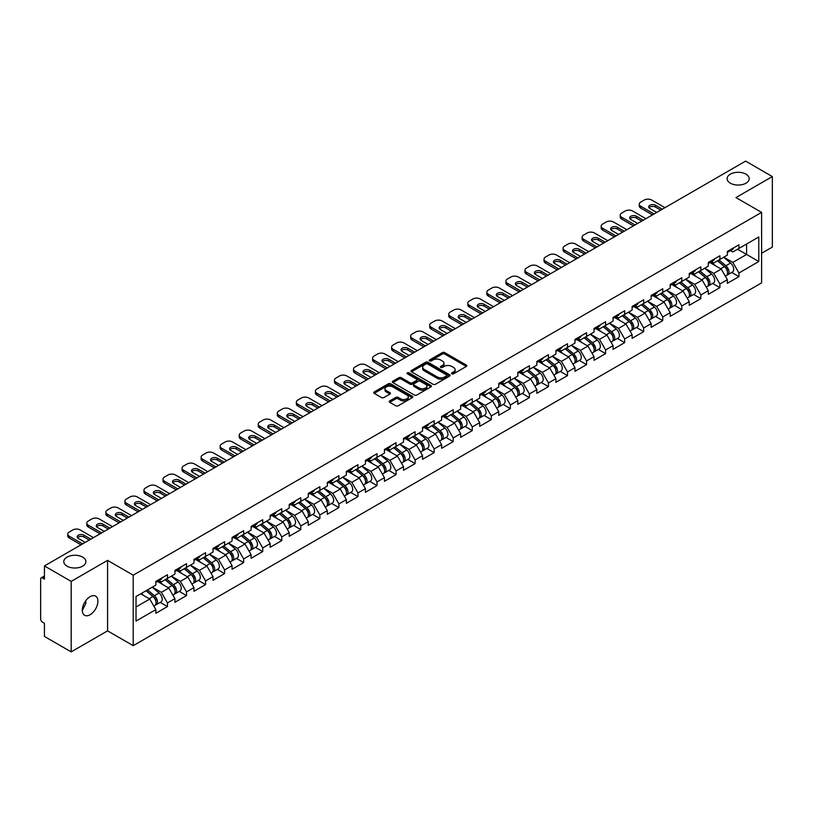 <?xml version="1.0" encoding="UTF-8"?>
<svg xmlns="http://www.w3.org/2000/svg" width="813" height="813" viewBox="0 0 813 813"><rect width="100%" height="100%" fill="white"/><g stroke="black" fill="none" stroke-linecap="round" stroke-linejoin="round"><path stroke-width="1.22" d="M730.338 183.189A11.057 6.382 180 0 1 727.107 178.677A11.057 6.382 180 0 1 733.926 172.783A11.057 6.382 180 0 1 745.978 174.165A11.057 6.382 180 0 1 749.21 178.677A11.057 6.382 180 0 1 742.391 184.571A11.057 6.382 180 0 1 730.338 183.189M67.022 566.153A11.057 6.382 180 0 1 63.79 561.641A11.057 6.382 180 0 1 70.609 555.746A11.057 6.382 180 0 1 82.662 557.129A11.057 6.382 180 0 1 85.893 561.641A11.057 6.382 180 0 1 79.074 567.535A11.057 6.382 180 0 1 67.022 566.153M451.896 373.807A1.189 0.681 0 0 0 453.573 373.807L466.316 366.46A1.697 0.976 0 0 0 466.804 365.759A1.697 0.976 0 0 0 466.316 365.067L444.741 352.618A1.697 0.976 0 0 0 442.343 352.618L429.61 359.966A1.189 0.681 0 0 0 431.286 360.931L432.933 359.986A5.427 3.13 0 0 1 440.605 359.986L442.404 361.023A5.427 3.13 0 0 1 443.989 363.238A5.427 3.13 0 0 1 442.404 365.454L440.748 366.399A1.189 0.681 0 0 0 442.435 367.374L444.081 366.419A5.427 3.13 0 0 1 451.754 366.419L453.552 367.456A5.427 3.13 0 0 1 455.138 369.671A5.427 3.13 0 0 1 453.552 371.887L451.896 372.842A1.189 0.681 0 0 0 451.896 373.807L451.896 372.842M85.7 600.787L85.893 603.266L82.296 610.614M90.101 596.681A11.057 6.382 -60 0 1 95.629 596.132A11.057 6.382 -60 0 1 97.326 604.984A11.057 6.382 -60 0 1 90.101 614.73A11.057 6.382 -60 0 1 84.582 615.268A11.057 6.382 -60 0 1 82.885 606.417A11.057 6.382 -60 0 1 90.101 596.681M389.722 400.921A1.697 0.976 0 0 0 389.224 401.612A1.697 0.976 0 0 0 389.722 402.303L395.779 405.799A1.697 0.976 0 0 0 398.167 405.799L412.313 397.628A1.697 0.976 0 0 0 412.811 396.937A1.697 0.976 0 0 0 412.313 396.246L390.738 383.787A1.697 0.976 0 0 0 388.34 383.787L374.204 391.957A1.697 0.976 0 0 0 373.706 392.649A1.697 0.976 0 0 0 374.204 393.34L381.51 397.557A1.697 0.976 0 0 0 383.909 397.557L389.966 394.071A1.697 0.976 0 0 0 390.453 393.37A1.697 0.976 0 0 0 389.966 392.679L386.338 390.586A4.532 2.622 0 0 1 385.006 388.736A4.532 2.622 0 0 1 387.801 386.317A4.532 2.622 0 0 1 392.75 386.886L406.947 395.088A4.532 2.622 0 0 1 408.278 396.937A4.532 2.622 0 0 1 405.484 399.356A4.532 2.622 0 0 1 400.535 398.787L398.167 397.425A1.697 0.976 0 0 0 395.779 397.425L389.722 400.921L389.722 402.303M107.57 560.37L71.178 581.376L44.43 565.939L745.602 161.116L772.35 176.563L735.958 197.569L761.608 212.376L133.21 575.177L107.57 560.37L107.57 630.868L133.21 645.674L133.21 575.177M433.055 384.275A1.697 0.976 0 0 0 435.453 384.275L449.589 376.104A1.697 0.976 0 0 0 450.087 375.413A1.697 0.976 0 0 0 449.589 374.722L428.014 362.273A1.697 0.976 0 0 0 425.616 362.273L411.48 370.433A1.697 0.976 0 0 0 410.982 371.124A1.697 0.976 0 0 0 411.48 371.815L433.055 384.275M407.811 374.061A1.189 0.681 0 0 1 409.02 374.234L430.931 386.886L416.805 395.037A1.697 0.976 0 0 1 414.417 395.037L392.842 382.577L392.842 381.195A1.697 0.976 0 0 0 392.344 381.886A1.697 0.976 0 0 0 392.842 382.577M392.842 381.195L398.888 377.699A1.697 0.976 0 0 1 401.287 377.699L410.037 382.75A1.697 0.976 0 0 0 412.435 382.75L416.449 380.433A1.697 0.976 0 0 0 416.947 379.742A1.697 0.976 0 0 0 416.449 379.051L407.343 373.787A1.189 0.681 0 0 1 409.02 372.821L430.951 385.484A1.697 0.976 0 0 1 431.449 386.175A1.697 0.976 0 0 1 430.951 386.866L430.951 385.484M133.21 645.674L761.608 282.873L761.608 212.376M160.222 602.403L167.468 606.579L167.468 602.921L161.36 592.342L152.326 587.128M167.468 606.579L155.862 613.276L155.862 609.618L136.025 621.071L136.025 596.539L155.862 585.075L155.862 581.417L167.468 574.72L167.468 578.378L174.917 574.08L174.917 570.411L186.512 563.714L186.512 567.383L193.961 563.084L193.961 559.415L205.567 552.718L205.567 556.387L213.016 552.088L213.016 548.419L224.612 541.722L224.612 545.391L232.061 541.082L232.061 537.423L243.666 530.726L243.666 534.385L251.115 530.086L251.115 526.418L262.711 519.72L262.711 523.389L270.16 519.09L270.16 515.422L281.765 508.725L281.765 512.393L289.215 508.095L289.215 504.426L300.81 497.729L300.81 501.397L308.259 497.099L308.259 493.43L319.865 486.733L319.865 490.391L327.314 486.093L327.314 482.434L338.909 475.727L338.909 479.396L346.358 475.097L346.358 471.428L357.964 464.731L357.964 468.4L365.413 464.101L365.413 460.432L377.008 453.735L377.008 457.404L384.458 453.105L384.458 449.437L396.063 442.739L396.063 446.408L403.512 442.099L403.512 438.441L415.108 431.744L415.108 435.402L422.557 431.103L422.557 427.435L434.162 420.738L434.162 424.406L441.611 420.108L441.611 416.439L453.207 409.742L453.207 413.411L460.656 409.112L460.656 405.443L472.262 398.746L472.262 402.415L479.711 398.106L479.711 394.447L491.306 387.75L491.306 391.409L498.755 387.11L498.755 383.441L510.361 376.744L510.361 380.413L517.81 376.114L517.81 372.445L529.405 365.748L529.405 369.417L536.854 365.118L536.854 361.45L548.46 354.753L548.46 358.421L555.909 354.122L555.909 350.454L567.504 343.757L567.504 347.415L574.954 343.116L574.954 339.458L586.559 332.751L586.559 336.419L594.008 332.121L594.008 328.452L605.604 321.755L605.604 325.424L613.053 321.125L613.053 317.456L624.658 310.759L624.658 314.428L632.108 310.129L632.108 306.46L643.703 299.763L643.703 303.432L651.152 299.123L651.152 295.465L662.758 288.767L662.758 292.426L670.207 288.127L670.207 284.459L681.802 277.761L681.802 281.43L689.251 277.131L689.251 273.463L700.857 266.766L700.857 270.434L708.306 266.136L708.306 262.467L719.901 255.77L719.901 259.438L727.35 255.13L727.35 251.471L738.956 244.774L738.956 248.432L758.793 236.979L758.793 261.512L738.956 272.975L732.848 262.396L723.814 257.182M731.71 272.457L738.956 276.633L738.956 272.975M738.956 276.633L727.35 283.331L727.35 279.672L719.901 283.971L713.794 273.392L704.759 268.178M712.655 283.452L719.901 287.639L719.901 283.971M719.901 287.639L708.306 294.336L708.306 290.668L700.857 294.967L694.749 284.387L685.715 279.174M693.611 294.448L700.857 298.635L700.857 294.967M700.857 298.635L689.251 305.332L689.251 301.664L681.802 305.962L675.694 295.393L666.66 290.17M674.556 305.444L681.802 309.631L681.802 305.962M681.802 309.631L670.207 316.328L670.207 312.659L662.758 316.968L656.65 306.389L647.615 301.176M655.512 316.45L662.758 320.627L662.758 316.968M662.758 320.627L651.152 327.324L651.152 323.665L643.703 327.964L637.595 317.385L628.561 312.172M636.457 327.446L643.703 331.633L643.703 327.964M643.703 331.633L632.108 338.33L632.108 334.661L624.658 338.96L618.551 328.381L609.516 323.168M617.413 338.442L624.658 342.629L624.658 338.96M624.658 342.629L613.053 349.326L613.053 345.657L605.604 349.956L599.496 339.387L590.462 334.163M598.358 349.438L605.604 353.625L605.604 349.956M605.604 353.625L594.008 360.322L594.008 356.653L586.559 360.952L580.452 350.383L571.417 345.159M579.313 360.444L586.559 364.62L586.559 360.952M586.559 364.62L574.954 371.317L574.954 367.659L567.504 371.958L561.397 361.379L552.362 356.165M560.259 371.439L567.504 375.616L567.504 371.958M567.504 375.616L555.909 382.313L555.909 378.655L548.46 382.953L542.352 372.374L533.318 367.161M541.214 382.435L548.46 386.622L548.46 382.953M548.46 386.622L536.854 393.319L536.854 389.651L529.405 393.949L523.298 383.38L514.263 378.157M522.159 393.431L529.405 397.618L529.405 393.949M529.405 397.618L517.81 404.315L517.81 400.646L510.361 404.945L504.253 394.376L495.219 389.153M503.115 404.437L510.361 408.614L510.361 404.945M510.361 408.614L498.755 415.311L498.755 411.642L491.306 415.951L485.198 405.372L476.164 400.159M484.06 415.433L491.306 419.61L491.306 415.951M491.306 419.61L479.711 426.307L479.711 422.648L472.262 426.947L466.154 416.368L457.119 411.154M465.016 426.429L472.262 430.616L472.262 426.947M472.262 430.616L460.656 437.313L460.656 433.644L453.207 437.943L447.099 427.364L438.065 422.15M445.961 437.424L453.207 441.611L453.207 437.943M453.207 441.611L441.611 448.309L441.611 444.64L434.162 448.939L428.055 438.37L419.02 433.146M426.916 448.42L434.162 452.607L434.162 448.939M434.162 452.607L422.557 459.304L422.557 455.636L415.108 459.945L409 449.365L399.966 444.152M407.862 459.426L415.108 463.603L415.108 459.945M415.108 463.603L403.512 470.3L403.512 466.642L396.063 470.94L389.955 460.361L380.921 455.148M388.817 470.422L396.063 474.609L396.063 470.94M396.063 474.609L384.458 481.306L384.458 477.638L377.008 481.936L370.901 471.357L361.866 466.144M369.763 481.418L377.008 485.605L377.008 481.936M377.008 485.605L365.413 492.302L365.413 488.633L357.964 492.932L351.856 482.363L342.822 477.14M350.718 492.414L357.964 496.601L357.964 492.932M357.964 496.601L346.358 503.298L346.358 499.629L338.909 503.928L332.802 493.359L323.767 488.135M331.663 503.42L338.909 507.597L338.909 503.928M338.909 507.597L327.314 514.294L327.314 510.635L319.865 514.934L313.757 504.355L304.723 499.141M312.619 514.416L319.865 518.592L319.865 514.934M319.865 518.592L308.259 525.3L308.259 521.631L300.81 525.93L294.702 515.351L285.668 510.137M293.564 525.411L300.81 529.598L300.81 525.93M300.81 529.598L289.215 536.295L289.215 532.627L281.765 536.926L275.658 526.357L266.623 521.133M274.52 536.407L281.765 540.594L281.765 536.926M281.765 540.594L270.16 547.291L270.16 543.623L262.711 547.921L256.603 537.352L247.569 532.129M255.465 547.413L262.711 551.59L262.711 547.921M262.711 551.59L251.115 558.287L251.115 554.618L243.666 558.927L237.559 548.348L228.524 543.135M236.42 558.409L243.666 562.586L243.666 558.927M243.666 562.586L232.061 569.283L232.061 565.624L224.612 569.923L218.504 559.344L209.469 554.131M217.366 569.405L224.612 573.592L224.612 569.923M224.612 573.592L213.016 580.289L213.016 576.62L205.567 580.919L199.459 570.34L190.425 565.126M198.321 580.401L205.567 584.588L205.567 580.919M205.567 584.588L193.961 591.285L193.961 587.616L186.512 591.915L180.405 581.346L171.37 576.122M179.267 591.397L186.512 595.583L186.512 591.915M186.512 595.583L174.917 602.281L174.917 598.612L167.468 602.921M159.002 580.543L161.36 581.905L167.468 578.378M161.36 592.342L168.809 588.043L157.407 581.458M174.917 598.612L168.809 588.043M178.047 569.547L180.405 570.909L186.512 567.383M180.405 581.346L187.854 577.047L176.462 570.462M193.961 587.616L187.854 577.047M197.102 558.551L199.459 559.913L205.567 556.387M199.459 570.34L206.909 566.041L195.506 559.466M213.016 576.62L206.909 566.041M216.146 547.545L218.504 548.917L224.612 545.391M218.504 559.344L225.953 555.045L214.561 548.47M232.061 565.624L225.953 555.045M235.201 536.55L237.559 537.911L243.666 534.385M237.559 548.348L245.008 544.049L233.605 537.464M251.115 554.618L245.008 544.049M254.245 525.554L256.603 526.915L262.711 523.389M256.603 537.352L264.052 533.054L252.66 526.468M270.16 543.623L264.052 533.054M273.3 514.558L275.658 515.92L281.765 512.393M275.658 526.357L283.107 522.048L271.705 515.472M289.215 532.627L283.107 522.048M292.345 503.552L294.702 504.924L300.81 501.397M294.702 515.351L302.151 511.052L290.759 504.477M308.259 521.631L302.151 511.052M311.399 492.556L313.757 493.918L319.865 490.391M313.757 504.355L321.206 500.056L309.804 493.471M327.314 510.635L321.206 500.056M330.444 481.56L332.802 482.922L338.909 479.396M332.802 493.359L340.251 489.06L328.859 482.475M346.358 499.629L340.251 489.06M349.499 470.564L351.856 471.926L357.964 468.4M351.856 482.363L359.305 478.054L347.903 471.479M365.413 488.633L359.305 478.054M368.543 459.569L370.901 460.93L377.008 457.404M370.901 471.357L378.35 467.058L366.958 460.483M384.458 477.638L378.35 467.058M387.598 448.563L389.955 449.924L396.063 446.408M389.955 460.361L397.405 456.063L386.002 449.487M403.512 466.642L397.405 456.063M406.642 437.567L409 438.929L415.108 435.402M409 449.365L416.449 445.067L405.057 438.481M422.557 455.636L416.449 445.067M425.697 426.571L428.055 427.933L434.162 424.406M428.055 438.37L435.504 434.071L424.101 427.486M441.611 444.64L435.504 434.071M444.741 415.575L447.099 416.937L453.207 413.411M447.099 427.364L454.548 423.065L443.156 416.49M460.656 433.644L454.548 423.065M463.796 404.569L466.154 405.931L472.262 402.415M466.154 416.368L473.603 412.069L462.201 405.494M479.711 422.648L473.603 412.069M482.841 393.573L485.198 394.935L491.306 391.409M485.198 405.372L492.648 401.073L481.255 394.488M498.755 411.642L492.648 401.073M501.895 382.577L504.253 383.939L510.361 380.413M504.253 394.376L511.702 390.077L500.3 383.492M517.81 400.646L511.702 390.077M520.94 371.582L523.298 372.943L529.405 369.417M523.298 383.38L530.747 379.071L519.355 372.496M536.854 389.651L530.747 379.071M539.995 360.576L542.352 361.948L548.46 358.421M542.352 372.374L549.801 368.076L538.399 361.5M555.909 378.655L549.801 368.076M559.039 349.58L561.397 350.942L567.504 347.415M561.397 361.379L568.846 357.08L557.454 350.494M574.954 367.659L568.846 357.08M578.094 338.584L580.452 339.946L586.559 336.419M580.452 350.383L587.901 346.084L576.498 339.499M594.008 356.653L587.901 346.084M597.138 327.588L599.496 328.95L605.604 325.424M599.496 339.387L606.945 335.078L595.553 328.503M613.053 345.657L606.945 335.078M616.193 316.592L618.551 317.954L624.658 314.428M618.551 328.381L626 324.082L614.598 317.507M632.108 334.661L626 324.082M635.238 305.586L637.595 306.948L643.703 303.432M637.595 317.385L645.044 313.086L633.652 306.501M651.152 323.665L645.044 313.086M654.292 294.591L656.65 295.952L662.758 292.426M656.65 306.389L664.099 302.09L652.697 295.505M670.207 312.659L664.099 302.09M673.337 283.595L675.694 284.957L681.802 281.43M675.694 295.393L683.144 291.095L671.751 284.509M689.251 301.664L683.144 291.095M692.391 272.599L694.749 273.961L700.857 270.434M694.749 284.387L702.198 280.089L690.796 273.514M708.306 290.668L702.198 280.089M711.436 261.593L713.794 262.955L719.901 259.438M713.794 273.392L721.243 269.093L709.851 262.518M727.35 279.672L721.243 269.093M730.491 250.597L732.848 251.959L738.956 248.432M732.848 262.396L746.588 254.469L746.588 244.032L758.793 236.979M737.543 249.245L758.793 261.512M761.608 253.27L772.35 247.061L772.35 176.563M71.178 581.376L71.178 651.884L44.43 636.437L44.43 623.256L42.479 622.128A2.591 1.494 -120 0 1 40.65 618.957L40.65 579.049A2.591 1.494 -120 0 1 41.189 577.87A2.591 1.494 -120 0 1 42.479 577.992L44.43 579.12L44.43 565.939M71.178 651.884L107.57 630.868M136.025 606.965L149.755 599.039L140.72 593.825M155.862 609.618L149.755 599.039M452.374 373.97L453.552 373.299A5.427 3.13 0 0 0 455.138 371.084L455.138 369.671M443.989 363.238L443.989 364.651A5.427 3.13 0 0 1 442.404 366.866L441.225 367.537M466.316 365.067L466.316 366.46L444.741 354.021A1.697 0.976 0 0 0 442.343 354.021L430.077 361.104M449.589 374.722L449.589 376.104L428.014 363.675A1.697 0.976 0 0 0 425.616 363.675L411.5 371.836M446.591 375.901A1.189 0.681 0 0 0 446.591 374.935L427.658 364A1.189 0.681 0 0 0 425.982 364L424.244 365.007A5.427 3.13 0 0 0 422.648 367.212A5.427 3.13 0 0 0 424.244 369.427L437.191 376.907A5.427 3.13 0 0 0 444.853 376.907L446.591 375.901L446.591 377.313A1.189 0.681 0 0 0 446.947 376.826L446.947 375.413M422.648 367.212L422.648 368.624A5.427 3.13 0 0 0 424.244 370.84L424.244 369.427M446.591 377.313L444.853 378.309A5.427 3.13 0 0 1 437.191 378.309L424.244 370.84M392.862 382.588L398.888 379.112L398.888 377.699M416.947 379.742L416.947 381.155A1.697 0.976 0 0 1 416.449 381.846L412.435 384.163A1.697 0.976 0 0 1 410.037 384.163L401.287 379.112A1.697 0.976 0 0 0 398.888 379.112M419.122 387.994A4.532 2.622 0 0 0 424.061 388.563A4.532 2.622 0 0 0 426.855 386.145A4.532 2.622 0 0 0 425.534 384.295L420.524 381.399A1.697 0.976 0 0 0 418.126 381.399L414.112 383.716A1.697 0.976 0 0 0 413.614 384.417A1.697 0.976 0 0 0 414.112 385.108L419.122 387.994L419.122 389.407A4.532 2.622 0 0 0 424.061 389.976A4.532 2.622 0 0 0 426.855 387.557L426.855 386.145M413.614 384.417L413.614 385.819A1.697 0.976 0 0 0 414.112 386.51L414.112 385.108M419.122 389.407L414.112 386.51M408.278 396.937L408.278 398.35A4.532 2.622 0 0 1 405.484 400.768A4.532 2.622 0 0 1 400.535 400.199L398.167 398.837A1.697 0.976 0 0 0 395.779 398.837L389.742 402.313M385.006 388.736L385.006 390.149A4.532 2.622 0 0 0 386.338 391.998L386.338 390.586M389.935 394.081L386.338 391.998M412.293 397.638L390.738 385.199A1.697 0.976 0 0 0 388.34 385.199L374.224 393.35M725.897 267.69L725.044 267.192M726.995 274.957A5.701 3.293 -120 0 0 727.818 274.703A5.701 3.293 -120 0 0 728.844 270.719A5.701 3.293 -120 0 0 725.877 265.749L719.007 259.957M727.818 274.703L732.523 271.989A5.701 3.293 -120 0 0 733.55 268.005A5.701 3.293 -120 0 0 730.582 263.036L723.702 257.243M717.676 260.719L725.521 267.335A3.455 1.992 60 0 1 727.381 271.583M725.318 276.146L726.355 275.546A5.701 3.293 -120 0 0 727.381 271.562A5.701 3.293 -120 0 0 724.413 266.593L717.533 260.8M715.552 265.81L710.918 261.898M649.038 207.793A3.974 2.297 180 0 1 655.491 207.091L660.735 210.12M652.493 214.876L640.776 208.108A5.183 2.988 180 0 1 639.252 205.994L639.252 204.165A5.183 2.988 0 0 0 640.776 206.278L640.776 208.108M728.885 250.587A5.701 3.293 60 0 1 727.818 252.142A5.701 3.293 60 0 1 727.35 252.335M733.58 247.874A5.701 3.293 60 0 1 732.523 249.428L727.818 252.142M639.252 204.165A5.183 2.988 0 0 1 640.776 202.051L644.313 199.998A5.183 2.988 0 0 1 651.64 199.998L664.953 207.691M654.079 213.961L640.776 206.278M656.711 212.447L649.872 208.494A3.974 2.297 180 0 1 648.703 206.878A3.974 2.297 180 0 1 651.162 204.754A3.974 2.297 180 0 1 655.491 205.252L662.331 209.205M706.853 278.686L705.999 278.198M707.94 285.952A5.701 3.293 -120 0 0 708.773 285.698A5.701 3.293 -120 0 0 709.79 281.715A5.701 3.293 -120 0 0 706.822 276.745L699.952 270.953M708.773 285.698L713.468 282.985A5.701 3.293 -120 0 0 714.495 279.001A5.701 3.293 -120 0 0 711.527 274.032L704.658 268.239M698.631 271.715L706.467 278.331A3.455 1.992 60 0 1 708.336 282.589M706.263 287.141L707.3 286.542A5.701 3.293 -120 0 0 708.326 282.558A5.701 3.293 -120 0 0 705.359 277.599L698.489 271.796M696.507 276.806L691.873 272.894M687.798 289.682L686.944 289.194M688.896 296.948A5.701 3.293 -120 0 0 689.719 296.694A5.701 3.293 -120 0 0 690.745 292.71A5.701 3.293 -120 0 0 687.778 287.751L680.908 281.948M689.719 296.694L694.424 293.981A5.701 3.293 -120 0 0 695.45 289.997A5.701 3.293 -120 0 0 692.483 285.038L685.603 279.235M679.577 282.711L687.422 289.326A3.455 1.992 60 0 1 689.282 293.584M687.219 298.137L688.255 297.538A5.701 3.293 -120 0 0 689.282 293.554A5.701 3.293 -120 0 0 686.314 288.595L679.434 282.792M677.453 287.802L672.818 283.889M668.753 300.688L667.9 300.19M669.841 307.954A5.701 3.293 -120 0 0 670.674 307.69A5.701 3.293 -120 0 0 671.69 303.706A5.701 3.293 -120 0 0 668.723 298.747L661.853 292.944M670.674 307.69L675.369 304.977A5.701 3.293 -120 0 0 676.396 300.993A5.701 3.293 -120 0 0 673.428 296.034L666.558 290.231M660.532 293.717L668.367 300.322A3.455 1.992 60 0 1 670.237 304.58M668.164 309.143L669.201 308.544A5.701 3.293 -120 0 0 670.227 304.56A5.701 3.293 -120 0 0 667.26 299.591L660.39 293.798M658.408 298.808L653.774 294.885M649.699 311.684L648.845 311.186M650.796 318.95A5.701 3.293 -120 0 0 651.62 318.696A5.701 3.293 -120 0 0 652.646 314.712A5.701 3.293 -120 0 0 649.678 309.743L642.809 303.95M651.62 318.696L656.325 315.972A5.701 3.293 -120 0 0 657.351 311.999A5.701 3.293 -120 0 0 654.384 307.029L647.504 301.237M641.477 304.712L649.323 311.328A3.455 1.992 60 0 1 651.183 315.576M649.12 320.139L650.156 319.539A5.701 3.293 -120 0 0 651.183 315.556A5.701 3.293 -120 0 0 648.215 310.586L641.335 304.794M639.353 309.804L634.719 305.891M630.654 322.68L629.801 322.192M631.742 329.946A5.701 3.293 -120 0 0 632.575 329.692A5.701 3.293 -120 0 0 633.591 325.708A5.701 3.293 -120 0 0 630.624 320.739L623.754 314.946M632.575 329.692L637.27 326.978A5.701 3.293 -120 0 0 638.296 322.995A5.701 3.293 -120 0 0 635.329 318.025L628.459 312.233M622.433 315.708L630.268 322.324A3.455 1.992 60 0 1 632.138 326.582M630.065 331.135L631.101 330.535A5.701 3.293 -120 0 0 632.128 326.552A5.701 3.293 -120 0 0 629.16 321.592L622.291 315.79M620.309 320.8L615.675 316.887M629.994 218.788A3.974 2.297 180 0 1 636.437 218.087L641.691 221.116M633.449 225.872L621.721 219.104A5.183 2.988 180 0 1 620.207 216.99L620.207 215.16A5.183 2.988 0 0 0 621.721 217.274L621.721 219.104M709.83 261.583A5.701 3.293 60 0 1 708.773 263.138A5.701 3.293 60 0 1 708.306 263.331M714.536 258.869A5.701 3.293 60 0 1 713.468 260.424L708.773 263.138M620.207 215.16A5.183 2.988 0 0 1 621.721 213.047L625.268 211.004A5.183 2.988 0 0 1 632.595 211.004L645.898 218.687M635.034 224.957L621.721 217.274M637.656 223.443L630.817 219.5A3.974 2.297 180 0 1 629.658 217.874A3.974 2.297 180 0 1 632.108 215.76A3.974 2.297 180 0 1 636.437 216.248L643.276 220.201M610.939 229.784A3.974 2.297 180 0 1 617.392 229.083L622.636 232.112M614.394 236.878L602.677 230.109A5.183 2.988 180 0 1 601.153 227.996L601.153 226.156A5.183 2.988 0 0 0 602.677 228.27L602.677 230.109M690.786 272.579A5.701 3.293 60 0 1 689.719 274.133A5.701 3.293 60 0 1 689.251 274.327M695.481 269.865A5.701 3.293 60 0 1 694.424 271.42L689.719 274.133M601.153 226.156A5.183 2.988 0 0 1 602.677 224.042L606.213 222A5.183 2.988 0 0 1 613.541 222L626.853 229.683M615.98 235.953L602.677 228.27M618.612 234.439L611.772 230.496A3.974 2.297 180 0 1 610.604 228.87A3.974 2.297 180 0 1 613.063 226.756A3.974 2.297 180 0 1 617.392 227.254L624.232 231.197M591.894 240.79A3.974 2.297 180 0 1 598.338 240.079L603.592 243.117M595.35 247.874L583.622 241.105A5.183 2.988 180 0 1 582.108 238.992L582.108 237.152A5.183 2.988 0 0 0 583.622 239.276L583.622 241.105M671.731 283.574A5.701 3.293 60 0 1 670.674 285.129A5.701 3.293 60 0 1 670.207 285.322M676.436 280.861A5.701 3.293 60 0 1 675.369 282.416L670.674 285.129M582.108 237.152A5.183 2.988 0 0 1 583.622 235.038L587.169 232.996A5.183 2.988 0 0 1 594.496 232.996L607.799 240.678M596.935 246.959L583.622 239.276M599.557 245.445L592.718 241.491A3.974 2.297 180 0 1 591.559 239.865A3.974 2.297 180 0 1 594.008 237.752A3.974 2.297 180 0 1 598.338 238.25L605.177 242.193M572.84 251.786A3.974 2.297 180 0 1 579.293 251.085L584.537 254.113M576.295 258.869L564.578 252.101A5.183 2.988 180 0 1 563.053 249.987L563.053 248.158A5.183 2.988 0 0 0 564.578 250.272L564.578 252.101M652.687 294.58A5.701 3.293 60 0 1 651.62 296.135A5.701 3.293 60 0 1 651.152 296.328M657.382 291.867A5.701 3.293 60 0 1 656.325 293.412L651.62 296.135M563.053 248.158A5.183 2.988 0 0 1 564.578 246.034L568.114 243.991A5.183 2.988 0 0 1 575.441 243.991L588.754 251.674M577.88 257.955L564.578 250.272M580.512 256.441L573.673 252.487A3.974 2.297 180 0 1 572.504 250.871A3.974 2.297 180 0 1 574.964 248.748A3.974 2.297 180 0 1 579.293 249.245L586.132 253.199M553.795 262.782A3.974 2.297 180 0 1 560.238 262.081L565.492 265.109M557.251 269.865L545.523 263.097A5.183 2.988 180 0 1 544.009 260.983L544.009 259.154A5.183 2.988 0 0 0 545.523 261.268L545.523 263.097M633.632 305.576A5.701 3.293 60 0 1 632.575 307.131A5.701 3.293 60 0 1 632.108 307.324M638.337 302.863A5.701 3.293 60 0 1 637.27 304.418L632.575 307.131M544.009 259.154A5.183 2.988 0 0 1 545.523 257.04L549.07 254.997A5.183 2.988 0 0 1 556.397 254.997L569.7 262.68M558.836 268.951L545.523 261.268M561.458 267.436L554.618 263.483A3.974 2.297 180 0 1 553.46 261.867A3.974 2.297 180 0 1 555.909 259.743A3.974 2.297 180 0 1 560.238 260.241L567.078 264.195M611.6 333.676L610.746 333.188M612.697 340.942A5.701 3.293 -120 0 0 613.52 340.688A5.701 3.293 -120 0 0 614.547 336.704A5.701 3.293 -120 0 0 611.579 331.745L604.709 325.942M613.52 340.688L618.226 337.974A5.701 3.293 -120 0 0 619.252 333.991A5.701 3.293 -120 0 0 616.284 329.031L609.404 323.228M603.378 326.704L611.224 333.32A3.455 1.992 60 0 1 613.083 337.578M611.02 342.131L612.057 341.531A5.701 3.293 -120 0 0 613.083 337.547A5.701 3.293 -120 0 0 610.116 332.588L603.236 326.785M601.254 331.795L596.62 327.883M534.741 273.778A3.974 2.297 180 0 1 541.194 273.077L546.438 276.105M538.196 280.871L526.478 274.103A5.183 2.988 180 0 1 524.954 271.979L524.954 270.15A5.183 2.988 0 0 0 526.478 272.264L526.478 274.103M614.587 316.572A5.701 3.293 60 0 1 613.52 318.127A5.701 3.293 60 0 1 613.053 318.32M619.282 313.859A5.701 3.293 60 0 1 618.226 315.414L613.52 318.127M524.954 270.15A5.183 2.988 0 0 1 526.478 268.036L530.015 265.993A5.183 2.988 0 0 1 537.342 265.993L550.655 273.676M539.781 279.946L526.478 272.264M542.413 278.432L535.574 274.489A3.974 2.297 180 0 1 534.405 272.863A3.974 2.297 180 0 1 536.865 270.749A3.974 2.297 180 0 1 541.194 271.247L548.033 275.19M592.555 344.682L591.701 344.184M593.642 351.948A5.701 3.293 -120 0 0 594.476 351.683A5.701 3.293 -120 0 0 595.492 347.7A5.701 3.293 -120 0 0 592.525 342.74L585.655 336.938M594.476 351.683L599.171 348.97A5.701 3.293 -120 0 0 600.197 344.986A5.701 3.293 -120 0 0 597.23 340.027L590.36 334.224M584.334 337.71L592.169 344.316A3.455 1.992 60 0 1 594.039 348.574M591.966 353.127L593.002 352.527A5.701 3.293 -120 0 0 594.029 348.553A5.701 3.293 -120 0 0 591.061 343.584L584.191 337.791M582.21 342.791L577.576 338.879M515.696 284.784A3.974 2.297 180 0 1 522.139 284.072L527.393 287.111M519.151 291.867L507.424 285.099A5.183 2.988 180 0 1 505.91 282.985L505.91 281.146A5.183 2.988 0 0 0 507.424 283.259L507.424 285.099M595.533 327.568A5.701 3.293 60 0 1 594.476 329.123A5.701 3.293 60 0 1 594.008 329.316M600.238 324.854A5.701 3.293 60 0 1 599.171 326.409L594.476 329.123M505.91 281.146A5.183 2.988 0 0 1 507.424 279.032L510.971 276.989A5.183 2.988 0 0 1 518.298 276.989L531.6 284.672M520.737 290.952L507.424 283.259M523.359 289.428L516.519 285.485A3.974 2.297 180 0 1 515.361 283.859A3.974 2.297 180 0 1 517.81 281.745A3.974 2.297 180 0 1 522.139 282.243L528.978 286.186M573.5 355.677L572.647 355.179M574.598 362.944A5.701 3.293 -120 0 0 575.421 362.679A5.701 3.293 -120 0 0 576.447 358.706A5.701 3.293 -120 0 0 573.48 353.736L566.61 347.944M575.421 362.679L580.126 359.966A5.701 3.293 -120 0 0 581.153 355.992A5.701 3.293 -120 0 0 578.185 351.023L571.305 345.22M565.279 348.706L573.124 355.322A3.455 1.992 60 0 1 574.984 359.57M572.921 364.133L573.958 363.533A5.701 3.293 -120 0 0 574.984 359.549A5.701 3.293 -120 0 0 572.017 354.58L565.137 348.787M563.155 353.797L558.521 349.885M496.641 295.78A3.974 2.297 180 0 1 503.095 295.068L508.338 298.107M500.097 302.863L488.379 296.095A5.183 2.988 180 0 1 486.855 293.981L486.855 292.152A5.183 2.988 0 0 0 488.379 294.265L488.379 296.095M576.488 338.574A5.701 3.293 60 0 1 575.421 340.119A5.701 3.293 60 0 1 574.954 340.312M581.183 335.86A5.701 3.293 60 0 1 580.126 337.405L575.421 340.119M486.855 292.152A5.183 2.988 0 0 1 488.379 290.028L491.916 287.985A5.183 2.988 0 0 1 499.243 287.985L512.556 295.668M501.682 301.948L488.379 294.265M504.314 300.434L497.475 296.481A3.974 2.297 180 0 1 496.306 294.865A3.974 2.297 180 0 1 498.765 292.741A3.974 2.297 180 0 1 503.095 293.239L509.934 297.192M554.456 366.673L553.602 366.185M555.543 373.939A5.701 3.293 -120 0 0 556.377 373.685A5.701 3.293 -120 0 0 557.393 369.702A5.701 3.293 -120 0 0 554.425 364.732L547.556 358.94M556.377 373.685L561.072 370.972A5.701 3.293 -120 0 0 562.098 366.988A5.701 3.293 -120 0 0 559.131 362.019L552.261 356.226M546.234 359.702L554.07 366.317A3.455 1.992 60 0 1 555.94 370.576M553.866 375.128L554.903 374.529A5.701 3.293 -120 0 0 555.929 370.545A5.701 3.293 -120 0 0 552.962 365.586L546.092 359.783M544.11 364.793L539.476 360.881M477.597 306.775A3.974 2.297 180 0 1 484.04 306.074L489.294 309.103M481.052 313.859L469.325 307.09A5.183 2.988 180 0 1 467.81 304.977L467.81 303.147A5.183 2.988 0 0 0 469.325 305.261L469.325 307.09M557.433 349.57A5.701 3.293 60 0 1 556.377 351.125A5.701 3.293 60 0 1 555.909 351.318M562.139 346.856A5.701 3.293 60 0 1 561.072 348.411L556.377 351.125M467.81 303.147A5.183 2.988 0 0 1 469.325 301.034L472.871 298.981A5.183 2.988 0 0 1 480.198 298.981L493.501 306.674M482.637 312.944L469.325 305.261M485.259 311.43L478.42 307.477A3.974 2.297 180 0 1 477.261 305.861A3.974 2.297 180 0 1 479.711 303.737A3.974 2.297 180 0 1 484.04 304.235L490.879 308.188M535.401 377.669L534.548 377.181M536.499 384.935A5.701 3.293 -120 0 0 537.322 384.681A5.701 3.293 -120 0 0 538.348 380.697A5.701 3.293 -120 0 0 535.381 375.738L528.511 369.935M537.322 384.681L542.027 381.968A5.701 3.293 -120 0 0 543.054 377.984A5.701 3.293 -120 0 0 540.086 373.015L533.206 367.222M527.18 370.698L535.025 377.313A3.455 1.992 60 0 1 536.885 381.571M534.822 386.124L535.858 385.525A5.701 3.293 -120 0 0 536.885 381.541A5.701 3.293 -120 0 0 533.917 376.582L527.037 370.779M525.056 375.789L520.422 371.876M458.542 317.771A3.974 2.297 180 0 1 464.995 317.07L470.239 320.098M461.997 324.854L450.28 318.096A5.183 2.988 180 0 1 448.756 315.972L448.756 314.143A5.183 2.988 0 0 0 450.28 316.257L450.28 318.096M538.389 360.566A5.701 3.293 60 0 1 537.322 362.12A5.701 3.293 60 0 1 536.854 362.313M543.084 357.852A5.701 3.293 60 0 1 542.027 359.407L537.322 362.12M448.756 314.143A5.183 2.988 0 0 1 450.28 312.029L453.817 309.987A5.183 2.988 0 0 1 461.144 309.987L474.457 317.67M463.583 323.94L450.28 316.257M466.215 322.426L459.375 318.483A3.974 2.297 180 0 1 458.207 316.857A3.974 2.297 180 0 1 460.666 314.743A3.974 2.297 180 0 1 464.995 315.241L471.835 319.184M516.357 388.675L515.503 388.177M517.444 395.931A5.701 3.293 -120 0 0 518.277 395.677A5.701 3.293 -120 0 0 519.294 391.693A5.701 3.293 -120 0 0 516.326 386.734L509.456 380.931M518.277 395.677L522.972 392.964A5.701 3.293 -120 0 0 523.999 388.98A5.701 3.293 -120 0 0 521.031 384.021L514.162 378.218M508.135 381.693L515.97 388.309A3.455 1.992 60 0 1 517.84 392.567M515.767 397.12L516.804 396.52A5.701 3.293 -120 0 0 517.83 392.547A5.701 3.293 -120 0 0 514.863 387.577L507.993 381.775M506.011 386.785L501.377 382.872M439.498 328.777A3.974 2.297 180 0 1 445.941 328.066L451.195 331.094M442.953 335.86L431.225 329.092A5.183 2.988 180 0 1 429.711 326.978L429.711 325.139A5.183 2.988 0 0 0 431.225 327.253L431.225 329.092M519.334 371.561A5.701 3.293 60 0 1 518.277 373.116A5.701 3.293 60 0 1 517.81 373.309M524.039 368.848A5.701 3.293 60 0 1 522.972 370.403L518.277 373.116M429.711 325.139A5.183 2.988 0 0 1 431.225 323.025L434.772 320.983A5.183 2.988 0 0 1 442.099 320.983L455.402 328.665M444.538 334.946L431.225 327.253M447.16 333.421L440.321 329.478A3.974 2.297 180 0 1 439.162 327.852A3.974 2.297 180 0 1 441.611 325.739A3.974 2.297 180 0 1 445.941 326.237L452.78 330.18M497.302 399.671L496.448 399.173M498.399 406.937A5.701 3.293 -120 0 0 499.223 406.673A5.701 3.293 -120 0 0 500.249 402.699A5.701 3.293 -120 0 0 497.282 397.73L490.412 391.927M499.223 406.673L503.928 403.959A5.701 3.293 -120 0 0 504.954 399.976A5.701 3.293 -120 0 0 501.987 395.016L495.107 389.214M489.08 392.699L496.926 399.315A3.455 1.992 60 0 1 498.786 403.563M496.723 408.126L497.759 407.526A5.701 3.293 -120 0 0 498.786 403.543A5.701 3.293 -120 0 0 495.818 398.573L488.938 392.781M486.957 397.791L482.322 393.878M420.443 339.773A3.974 2.297 180 0 1 426.896 339.062L432.14 342.1M423.898 346.856L412.181 340.088A5.183 2.988 180 0 1 410.656 337.974L410.656 336.135A5.183 2.988 0 0 0 412.181 338.259L412.181 340.088M500.29 382.567A5.701 3.293 60 0 1 499.223 384.112A5.701 3.293 60 0 1 498.755 384.305M504.985 379.844A5.701 3.293 60 0 1 503.928 381.399L499.223 384.112M410.656 336.135A5.183 2.988 0 0 1 412.181 334.021L415.717 331.978A5.183 2.988 0 0 1 423.045 331.978L436.357 339.661M425.484 345.942L412.181 338.259M428.116 344.427L421.276 340.474A3.974 2.297 180 0 1 420.108 338.858A3.974 2.297 180 0 1 422.567 336.734A3.974 2.297 180 0 1 426.896 337.232L433.736 341.175M478.257 410.667L477.404 410.169M479.345 417.933A5.701 3.293 -120 0 0 480.178 417.679A5.701 3.293 -120 0 0 481.194 413.695A5.701 3.293 -120 0 0 478.227 408.726L471.357 402.933M480.178 417.679L484.873 414.965A5.701 3.293 -120 0 0 485.9 410.982A5.701 3.293 -120 0 0 482.932 406.012L476.062 400.22M470.036 403.695L477.871 410.311A3.455 1.992 60 0 1 479.741 414.569M477.668 419.122L478.705 418.522A5.701 3.293 -120 0 0 479.731 414.539A5.701 3.293 -120 0 0 476.764 409.579L469.894 403.776M467.912 408.787L463.278 404.874M401.398 350.769A3.974 2.297 180 0 1 407.841 350.068L413.095 353.096M404.854 357.852L393.126 351.084A5.183 2.988 180 0 1 391.612 348.97L391.612 347.141A5.183 2.988 0 0 0 393.126 349.255L393.126 351.084M481.235 393.563A5.701 3.293 60 0 1 480.178 395.118A5.701 3.293 60 0 1 479.711 395.311M485.94 390.85A5.701 3.293 60 0 1 484.873 392.405L480.178 395.118M391.612 347.141A5.183 2.988 0 0 1 393.126 345.027L396.673 342.974A5.183 2.988 0 0 1 404 342.974L417.303 350.667M406.439 356.937L393.126 349.255M409.061 355.423L402.222 351.47A3.974 2.297 180 0 1 401.063 349.854A3.974 2.297 180 0 1 403.512 347.73A3.974 2.297 180 0 1 407.841 348.228L414.681 352.181M459.203 421.662L458.349 421.175M460.3 428.929A5.701 3.293 -120 0 0 461.123 428.675A5.701 3.293 -120 0 0 462.15 424.691A5.701 3.293 -120 0 0 459.182 419.732L452.313 413.929M461.123 428.675L465.829 425.961A5.701 3.293 -120 0 0 466.855 421.977A5.701 3.293 -120 0 0 463.888 417.008L457.008 411.215M450.981 414.691L458.827 421.307A3.455 1.992 60 0 1 460.686 425.565M458.623 430.118L459.66 429.518A5.701 3.293 -120 0 0 460.686 425.534A5.701 3.293 -120 0 0 457.719 420.575L450.839 414.772M448.857 419.782L444.223 415.87M382.344 361.765A3.974 2.297 180 0 1 388.797 361.063L394.041 364.092M385.799 368.848L374.082 362.08A5.183 2.988 180 0 1 372.557 359.966L372.557 358.137A5.183 2.988 0 0 0 374.082 360.25L374.082 362.08M462.191 404.559A5.701 3.293 60 0 1 461.123 406.114A5.701 3.293 60 0 1 460.656 406.307M466.886 401.846A5.701 3.293 60 0 1 465.829 403.4L461.123 406.114M372.557 358.137A5.183 2.988 0 0 1 374.082 356.023L377.618 353.98A5.183 2.988 0 0 1 384.945 353.98L398.258 361.663M387.384 367.933L374.082 360.25M390.016 366.419L383.177 362.476A3.974 2.297 180 0 1 382.008 360.85A3.974 2.297 180 0 1 384.468 358.736A3.974 2.297 180 0 1 388.797 359.224L395.636 363.177M440.158 432.658L439.305 432.17M441.246 439.924A5.701 3.293 -120 0 0 442.079 439.67A5.701 3.293 -120 0 0 443.095 435.687A5.701 3.293 -120 0 0 440.128 430.727L433.258 424.925M442.079 439.67L446.774 436.957A5.701 3.293 -120 0 0 447.8 432.973A5.701 3.293 -120 0 0 444.833 428.014L437.963 422.211M431.937 425.687L439.772 432.303A3.455 1.992 60 0 1 441.642 436.561M439.569 441.113L440.605 440.514A5.701 3.293 -120 0 0 441.632 436.53A5.701 3.293 -120 0 0 438.664 431.571L431.794 425.768M429.813 430.778L425.179 426.866M363.299 372.761A3.974 2.297 180 0 1 369.742 372.059L374.996 375.088M366.754 379.854L355.027 373.086A5.183 2.988 180 0 1 353.513 370.972L353.513 369.132A5.183 2.988 0 0 0 355.027 371.246L355.027 373.086M443.136 415.555A5.701 3.293 60 0 1 442.079 417.11A5.701 3.293 60 0 1 441.611 417.303M447.841 412.841A5.701 3.293 60 0 1 446.774 414.396L442.079 417.11M353.513 369.132A5.183 2.988 0 0 1 355.027 367.019L358.574 364.976A5.183 2.988 0 0 1 365.901 364.976L379.204 372.659M368.34 378.929L355.027 371.246M370.962 377.415L364.122 373.472A3.974 2.297 180 0 1 362.964 371.846A3.974 2.297 180 0 1 365.413 369.732A3.974 2.297 180 0 1 369.742 370.23L376.582 374.173M421.104 443.664L420.25 443.166M422.201 450.93A5.701 3.293 -120 0 0 423.024 450.666A5.701 3.293 -120 0 0 424.051 446.683A5.701 3.293 -120 0 0 421.083 441.723L414.213 435.92M423.024 450.666L427.729 447.953A5.701 3.293 -120 0 0 428.756 443.969A5.701 3.293 -120 0 0 425.788 439.01L418.908 433.207M412.882 436.693L420.728 443.298A3.455 1.992 60 0 1 422.587 447.557M420.524 452.119L421.561 451.52A5.701 3.293 -120 0 0 422.587 447.536A5.701 3.293 -120 0 0 419.62 442.567L412.74 436.774M410.758 441.784L406.124 437.872M344.245 383.766A3.974 2.297 180 0 1 350.698 383.055L355.942 386.094M347.7 390.85L335.982 384.082A5.183 2.988 180 0 1 334.458 381.968L334.458 380.128A5.183 2.988 0 0 0 335.982 382.252L335.982 384.082M424.091 426.561A5.701 3.293 60 0 1 423.024 428.105A5.701 3.293 60 0 1 422.557 428.299M428.786 423.837A5.701 3.293 60 0 1 427.729 425.392L423.024 428.105M334.458 380.128A5.183 2.988 0 0 1 335.982 378.015L339.519 375.972A5.183 2.988 0 0 1 346.846 375.972L360.159 383.655M349.285 389.935L335.982 382.252M351.917 388.421L345.078 384.468A3.974 2.297 180 0 1 343.909 382.842A3.974 2.297 180 0 1 346.368 380.728A3.974 2.297 180 0 1 350.698 381.226L357.537 385.169M402.059 454.66L401.205 454.162M403.146 461.926A5.701 3.293 -120 0 0 403.98 461.672A5.701 3.293 -120 0 0 404.996 457.689A5.701 3.293 -120 0 0 402.029 452.719L395.159 446.926M403.98 461.672L408.675 458.949A5.701 3.293 -120 0 0 409.701 454.975A5.701 3.293 -120 0 0 406.734 450.006L399.864 444.213M393.838 447.689L401.673 454.304A3.455 1.992 60 0 1 403.543 458.552M401.47 463.115L402.506 462.516A5.701 3.293 -120 0 0 403.533 458.532A5.701 3.293 -120 0 0 400.565 453.563L393.695 447.77M391.714 452.78L387.079 448.867M325.2 394.762A3.974 2.297 180 0 1 331.643 394.061L336.897 397.09M328.655 401.846L316.928 395.077A5.183 2.988 180 0 1 315.414 392.964L315.414 391.134A5.183 2.988 0 0 0 316.928 393.248L316.928 395.077M405.037 437.557A5.701 3.293 60 0 1 403.98 439.111A5.701 3.293 60 0 1 403.512 439.305M409.742 434.843A5.701 3.293 60 0 1 408.675 436.388L403.98 439.111M315.414 391.134A5.183 2.988 0 0 1 316.928 389.021L320.474 386.968A5.183 2.988 0 0 1 327.802 386.968L341.104 394.651M330.241 400.931L316.928 393.248M332.863 399.417L326.023 395.464A3.974 2.297 180 0 1 324.865 393.848A3.974 2.297 180 0 1 327.314 391.724A3.974 2.297 180 0 1 331.643 392.222L338.482 396.175M383.004 465.656L382.151 465.168M384.102 472.922A5.701 3.293 -120 0 0 384.925 472.668A5.701 3.293 -120 0 0 385.951 468.684A5.701 3.293 -120 0 0 382.984 463.715L376.114 457.922M384.925 472.668L389.63 469.955A5.701 3.293 -120 0 0 390.657 465.971A5.701 3.293 -120 0 0 387.689 461.001L380.809 455.209M374.783 458.684L382.628 465.3A3.455 1.992 60 0 1 384.488 469.558M382.425 474.111L383.462 473.512A5.701 3.293 -120 0 0 384.488 469.528A5.701 3.293 -120 0 0 381.521 464.569L374.641 458.766M372.659 463.776L368.025 459.863M306.145 405.758A3.974 2.297 180 0 1 312.599 405.057L317.842 408.085M309.601 412.841L297.883 406.073A5.183 2.988 180 0 1 296.359 403.959L296.359 402.13A5.183 2.988 0 0 0 297.883 404.244L297.883 406.073M385.992 448.552A5.701 3.293 60 0 1 384.925 450.107A5.701 3.293 60 0 1 384.458 450.3M390.687 445.839A5.701 3.293 60 0 1 389.63 447.394L384.925 450.107M296.359 402.13A5.183 2.988 0 0 1 297.883 400.016L301.42 397.974A5.183 2.988 0 0 1 308.747 397.974L322.06 405.657M311.186 411.927L297.883 404.244M313.818 410.413L306.979 406.47A3.974 2.297 180 0 1 305.81 404.844A3.974 2.297 180 0 1 308.269 402.72A3.974 2.297 180 0 1 312.599 403.218L319.438 407.171M363.96 476.652L363.106 476.164M365.047 483.918A5.701 3.293 -120 0 0 365.88 483.664A5.701 3.293 -120 0 0 366.897 479.68A5.701 3.293 -120 0 0 363.929 474.721L357.059 468.918M365.88 483.664L370.576 480.95A5.701 3.293 -120 0 0 371.602 476.967A5.701 3.293 -120 0 0 368.635 472.007L361.765 466.205M355.738 469.68L363.574 476.296A3.455 1.992 60 0 1 365.444 480.554M363.37 485.107L364.407 484.507A5.701 3.293 -120 0 0 365.433 480.524A5.701 3.293 -120 0 0 362.466 475.564L355.596 469.762M353.614 474.772L348.98 470.859M287.101 416.754A3.974 2.297 180 0 1 293.544 416.053L298.798 419.081M290.556 423.847L278.829 417.079A5.183 2.988 180 0 1 277.314 414.955L277.314 413.126A5.183 2.988 0 0 0 278.829 415.24L278.829 417.079M366.937 459.548A5.701 3.293 60 0 1 365.88 461.103A5.701 3.293 60 0 1 365.413 461.296M371.643 456.835A5.701 3.293 60 0 1 370.576 458.39L365.88 461.103M277.314 413.126A5.183 2.988 0 0 1 278.829 411.012L282.375 408.969A5.183 2.988 0 0 1 289.702 408.969L303.005 416.652M292.141 422.923L278.829 415.24M294.763 421.408L287.924 417.465A3.974 2.297 180 0 1 286.765 415.839A3.974 2.297 180 0 1 289.215 413.726A3.974 2.297 180 0 1 293.544 414.224L300.383 418.167M344.905 487.658L344.051 487.16M346.003 494.924A5.701 3.293 -120 0 0 346.826 494.66A5.701 3.293 -120 0 0 347.852 490.676A5.701 3.293 -120 0 0 344.885 485.717L338.015 479.914M346.826 494.66L351.531 491.946A5.701 3.293 -120 0 0 352.557 487.963A5.701 3.293 -120 0 0 349.59 483.003L342.71 477.201M336.684 480.686L344.529 487.292A3.455 1.992 60 0 1 346.389 491.55M344.326 496.103L345.362 495.503A5.701 3.293 -120 0 0 346.389 491.53A5.701 3.293 -120 0 0 343.421 486.56L336.541 480.768M334.56 485.768L329.926 481.855M268.046 427.76A3.974 2.297 180 0 1 274.499 427.049L279.743 430.087M271.501 434.843L259.784 428.075A5.183 2.988 180 0 1 258.26 425.961L258.26 424.122A5.183 2.988 0 0 0 259.784 426.236L259.784 428.075M347.893 470.544A5.701 3.293 60 0 1 346.826 472.099A5.701 3.293 60 0 1 346.358 472.292M352.588 467.831A5.701 3.293 60 0 1 351.531 469.386L346.826 472.099M258.26 424.122A5.183 2.988 0 0 1 259.784 422.008L263.321 419.965A5.183 2.988 0 0 1 270.648 419.965L283.961 427.648M273.087 433.929L259.784 426.236M275.719 432.404L268.879 428.461A3.974 2.297 180 0 1 267.711 426.835A3.974 2.297 180 0 1 270.17 424.721A3.974 2.297 180 0 1 274.499 425.219L281.339 429.162M325.861 498.654L325.007 498.156M326.948 505.92A5.701 3.293 -120 0 0 327.781 505.656A5.701 3.293 -120 0 0 328.798 501.682A5.701 3.293 -120 0 0 325.83 496.713L318.96 490.92M327.781 505.656L332.476 502.942A5.701 3.293 -120 0 0 333.503 498.969A5.701 3.293 -120 0 0 330.535 493.999L323.665 488.196M317.639 491.682L325.474 498.298A3.455 1.992 60 0 1 327.344 502.546M325.271 507.109L326.308 506.509A5.701 3.293 -120 0 0 327.334 502.525A5.701 3.293 -120 0 0 324.367 497.556L317.497 491.763M315.515 496.773L310.881 492.861M249.002 438.756A3.974 2.297 180 0 1 255.445 438.044L260.699 441.083M252.457 445.839L240.729 439.071A5.183 2.988 180 0 1 239.215 436.957L239.215 435.128A5.183 2.988 0 0 0 240.729 437.242L240.729 439.071M328.838 481.55A5.701 3.293 60 0 1 327.781 483.095A5.701 3.293 60 0 1 327.314 483.298M333.543 478.837A5.701 3.293 60 0 1 332.476 480.381L327.781 483.095M239.215 435.128A5.183 2.988 0 0 1 240.729 433.004L244.276 430.961A5.183 2.988 0 0 1 251.603 430.961L264.906 438.644M254.042 444.924L240.729 437.242M256.664 443.41L249.825 439.457A3.974 2.297 180 0 1 248.666 437.841A3.974 2.297 180 0 1 251.115 435.717A3.974 2.297 180 0 1 255.445 436.215L262.284 440.168M306.806 509.649L305.952 509.162M307.903 516.916A5.701 3.293 -120 0 0 308.727 516.662A5.701 3.293 -120 0 0 309.753 512.678A5.701 3.293 -120 0 0 306.786 507.708L299.916 501.916M308.727 516.662L313.432 513.948A5.701 3.293 -120 0 0 314.458 509.964A5.701 3.293 -120 0 0 311.491 504.995L304.611 499.202M298.584 502.678L306.43 509.294A3.455 1.992 60 0 1 308.29 513.552M306.227 518.105L307.263 517.505A5.701 3.293 -120 0 0 308.29 513.521A5.701 3.293 -120 0 0 305.322 508.562L298.442 502.759M296.46 507.769L291.826 503.857M229.947 449.752A3.974 2.297 180 0 1 236.4 449.05L241.644 452.079M233.402 456.835L221.685 450.067A5.183 2.988 180 0 1 220.16 447.953L220.16 446.124A5.183 2.988 0 0 0 221.685 448.237L221.685 450.067M309.794 492.546A5.701 3.293 60 0 1 308.727 494.101A5.701 3.293 60 0 1 308.259 494.294M314.489 489.833A5.701 3.293 60 0 1 313.432 491.387L308.727 494.101M220.16 446.124A5.183 2.988 0 0 1 221.685 444.01L225.221 441.957A5.183 2.988 0 0 1 232.548 441.957L245.861 449.65M234.987 455.92L221.685 448.237M237.62 454.406L230.78 450.453A3.974 2.297 180 0 1 229.612 448.837A3.974 2.297 180 0 1 232.071 446.713A3.974 2.297 180 0 1 236.4 447.211L243.239 451.164M287.761 520.645L286.908 520.157M288.849 527.911A5.701 3.293 -120 0 0 289.682 527.657A5.701 3.293 -120 0 0 290.698 523.674A5.701 3.293 -120 0 0 287.731 518.714L280.861 512.912M289.682 527.657L294.377 524.944A5.701 3.293 -120 0 0 295.404 520.96A5.701 3.293 -120 0 0 292.436 516.001L285.566 510.198M279.54 513.674L287.375 520.29A3.455 1.992 60 0 1 289.245 524.548M287.172 529.1L288.209 528.501A5.701 3.293 -120 0 0 289.235 524.517A5.701 3.293 -120 0 0 286.267 519.558L279.398 513.755M277.416 518.765L272.782 514.853M210.902 460.747A3.974 2.297 180 0 1 217.345 460.046L222.599 463.075M214.358 467.831L202.63 461.073A5.183 2.988 180 0 1 201.116 458.949L201.116 457.119A5.183 2.988 0 0 0 202.63 459.233L202.63 461.073M290.739 503.542A5.701 3.293 60 0 1 289.682 505.097A5.701 3.293 60 0 1 289.215 505.29M295.444 500.828A5.701 3.293 60 0 1 294.377 502.383L289.682 505.097M201.116 457.119A5.183 2.988 0 0 1 202.63 455.006L206.177 452.963A5.183 2.988 0 0 1 213.504 452.963L226.807 460.646M215.943 466.916L202.63 459.233M218.565 465.402L211.726 461.459A3.974 2.297 180 0 1 210.567 459.833A3.974 2.297 180 0 1 213.016 457.719A3.974 2.297 180 0 1 217.345 458.217L224.185 462.16M268.707 531.651L267.853 531.153M269.804 538.907A5.701 3.293 -120 0 0 270.627 538.653A5.701 3.293 -120 0 0 271.654 534.669A5.701 3.293 -120 0 0 268.686 529.71L261.816 523.907M270.627 538.653L275.333 535.94A5.701 3.293 -120 0 0 276.359 531.956A5.701 3.293 -120 0 0 273.392 526.997L266.512 521.194M260.485 524.67L268.331 531.285A3.455 1.992 60 0 1 270.19 535.543M268.127 540.096L269.164 539.497A5.701 3.293 -120 0 0 270.19 535.523A5.701 3.293 -120 0 0 267.223 530.554L260.343 524.761M258.361 529.761L253.727 525.848M191.848 471.753A3.974 2.297 180 0 1 198.301 471.042L203.545 474.07M195.303 478.837L183.586 472.068A5.183 2.988 180 0 1 182.061 469.955L182.061 468.115A5.183 2.988 0 0 0 183.586 470.229L183.586 472.068M271.694 514.538A5.701 3.293 60 0 1 270.627 516.092A5.701 3.293 60 0 1 270.16 516.285M276.39 511.824A5.701 3.293 60 0 1 275.333 513.379L270.627 516.092M182.061 468.115A5.183 2.988 0 0 1 183.586 466.001L187.122 463.959A5.183 2.988 0 0 1 194.449 463.959L207.762 471.642M196.888 477.922L183.586 470.229M199.52 476.398L192.681 472.455A3.974 2.297 180 0 1 191.512 470.829A3.974 2.297 180 0 1 193.972 468.715A3.974 2.297 180 0 1 198.301 469.213L205.14 473.156M249.662 542.647L248.808 542.149M250.75 549.913A5.701 3.293 -120 0 0 251.583 549.649A5.701 3.293 -120 0 0 252.599 545.675A5.701 3.293 -120 0 0 249.632 540.706L242.762 534.903M251.583 549.649L256.278 546.936A5.701 3.293 -120 0 0 257.304 542.952A5.701 3.293 -120 0 0 254.337 537.993L247.467 532.19M241.441 535.676L249.276 542.291A3.455 1.992 60 0 1 251.146 546.539M249.073 551.102L250.109 550.503A5.701 3.293 -120 0 0 251.136 546.519A5.701 3.293 -120 0 0 248.168 541.549L241.298 535.757M239.317 540.767L234.683 536.854M172.803 482.749A3.974 2.297 180 0 1 179.246 482.038L184.5 485.076M176.258 489.833L164.531 483.064A5.183 2.988 180 0 1 163.017 480.95L163.017 479.111A5.183 2.988 0 0 0 164.531 481.235L164.531 483.064M252.64 525.544A5.701 3.293 60 0 1 251.583 527.088A5.701 3.293 60 0 1 251.115 527.281M257.345 522.83A5.701 3.293 60 0 1 256.278 524.375L251.583 527.088M163.017 479.111A5.183 2.988 0 0 1 164.531 476.997L168.078 474.955A5.183 2.988 0 0 1 175.405 474.955L188.707 482.637M177.844 488.918L164.531 481.235M180.466 487.404L173.626 483.45A3.974 2.297 180 0 1 172.468 481.835A3.974 2.297 180 0 1 174.917 479.711A3.974 2.297 180 0 1 179.246 480.209L186.086 484.152M230.607 553.643L229.754 553.145M231.705 560.909A5.701 3.293 -120 0 0 232.528 560.655A5.701 3.293 -120 0 0 233.555 556.671A5.701 3.293 -120 0 0 230.587 551.702L223.717 545.909M232.528 560.655L237.233 557.942A5.701 3.293 -120 0 0 238.26 553.958A5.701 3.293 -120 0 0 235.292 548.988L228.412 543.196M222.386 546.671L230.231 553.287A3.455 1.992 60 0 1 232.091 557.545M230.028 562.098L231.065 561.498A5.701 3.293 -120 0 0 232.091 557.515A5.701 3.293 -120 0 0 229.124 552.555L222.244 546.753M220.262 551.763L215.628 547.85M153.748 493.745A3.974 2.297 180 0 1 160.202 493.044L165.446 496.072M157.204 500.828L145.486 494.06A5.183 2.988 180 0 1 143.962 491.946L143.962 490.117A5.183 2.988 0 0 0 145.486 492.231L145.486 494.06M233.595 536.539A5.701 3.293 60 0 1 232.528 538.094A5.701 3.293 60 0 1 232.061 538.287M238.29 533.826A5.701 3.293 60 0 1 237.233 535.381L232.528 538.094M143.962 490.117A5.183 2.988 0 0 1 145.486 488.003L149.023 485.95A5.183 2.988 0 0 1 156.35 485.95L169.663 493.643M158.789 499.914L145.486 492.231M161.421 498.399L154.582 494.446A3.974 2.297 180 0 1 153.413 492.83A3.974 2.297 180 0 1 155.872 490.706A3.974 2.297 180 0 1 160.202 491.204L167.041 495.158M211.563 564.639L210.709 564.151M212.65 571.905A5.701 3.293 -120 0 0 213.484 571.651A5.701 3.293 -120 0 0 214.5 567.667A5.701 3.293 -120 0 0 211.532 562.708L204.663 556.905M213.484 571.651L218.179 568.937A5.701 3.293 -120 0 0 219.205 564.954A5.701 3.293 -120 0 0 216.238 559.984L209.368 554.192M203.341 557.667L211.177 564.283A3.455 1.992 60 0 1 213.047 568.541M210.974 573.094L212.01 572.494A5.701 3.293 -120 0 0 213.036 568.511A5.701 3.293 -120 0 0 210.069 563.551L203.199 557.748M201.218 562.759L196.583 558.846M134.704 504.741A3.974 2.297 180 0 1 141.147 504.04L146.401 507.068M138.159 511.824L126.432 505.056A5.183 2.988 180 0 1 124.917 502.942L124.917 501.113A5.183 2.988 0 0 0 126.432 503.227L126.432 505.056M214.541 547.535A5.701 3.293 60 0 1 213.484 549.09A5.701 3.293 60 0 1 213.016 549.283M219.246 544.822A5.701 3.293 60 0 1 218.179 546.377L213.484 549.09M124.917 501.113A5.183 2.988 0 0 1 126.432 498.999L129.978 496.956A5.183 2.988 0 0 1 137.306 496.956L150.608 504.639M139.745 510.91L126.432 503.227M142.366 509.395L135.527 505.452A3.974 2.297 180 0 1 134.369 503.826A3.974 2.297 180 0 1 136.818 501.712A3.974 2.297 180 0 1 141.147 502.2L147.986 506.153M192.508 575.645L191.655 575.147M193.606 582.901A5.701 3.293 -120 0 0 194.429 582.647A5.701 3.293 -120 0 0 195.455 578.663A5.701 3.293 -120 0 0 192.488 573.704L185.618 567.901M194.429 582.647L199.134 579.933A5.701 3.293 -120 0 0 200.161 575.95A5.701 3.293 -120 0 0 197.193 570.99L190.313 565.187M184.287 568.663L192.132 575.279A3.455 1.992 60 0 1 193.992 579.537M191.929 584.09L192.966 583.49A5.701 3.293 -120 0 0 193.992 579.517A5.701 3.293 -120 0 0 191.025 574.547L184.144 568.744M182.163 573.754L177.529 569.842M115.649 515.737A3.974 2.297 180 0 1 122.102 515.036L127.346 518.064M119.105 522.83L107.387 516.062A5.183 2.988 180 0 1 105.863 513.948L105.863 512.109A5.183 2.988 0 0 0 107.387 514.223L107.387 516.062M195.496 558.531A5.701 3.293 60 0 1 194.429 560.086A5.701 3.293 60 0 1 193.961 560.279M200.191 555.818A5.701 3.293 60 0 1 199.134 557.372L194.429 560.086M105.863 512.109A5.183 2.988 0 0 1 107.387 509.995L110.924 507.952A5.183 2.988 0 0 1 118.251 507.952L131.564 515.635M120.69 521.905L107.387 514.223M123.322 520.391L116.483 516.448A3.974 2.297 180 0 1 115.314 514.822A3.974 2.297 180 0 1 117.773 512.708A3.974 2.297 180 0 1 122.102 513.206L128.942 517.149M173.464 586.64L172.61 586.143M174.551 593.907A5.701 3.293 -120 0 0 175.384 593.642A5.701 3.293 -120 0 0 176.401 589.659A5.701 3.293 -120 0 0 173.433 584.699L166.563 578.897M175.384 593.642L180.079 590.929A5.701 3.293 -120 0 0 181.106 586.945A5.701 3.293 -120 0 0 178.138 581.986L171.269 576.183M165.242 579.669L173.078 586.275A3.455 1.992 60 0 1 174.947 590.533M172.874 595.096L173.911 594.496A5.701 3.293 -120 0 0 174.937 590.512A5.701 3.293 -120 0 0 171.97 585.543L165.1 579.75M163.118 584.76L158.484 580.848M96.605 526.743A3.974 2.297 180 0 1 103.048 526.031L108.302 529.07M100.06 533.826L88.332 527.058A5.183 2.988 180 0 1 86.818 524.944L86.818 523.105A5.183 2.988 0 0 0 88.332 525.228L88.332 527.058M176.441 569.537A5.701 3.293 60 0 1 175.384 571.082A5.701 3.293 60 0 1 174.917 571.275M181.147 566.813A5.701 3.293 60 0 1 180.079 568.368L175.384 571.082M86.818 523.105A5.183 2.988 0 0 1 88.332 520.991L91.879 518.948A5.183 2.988 0 0 1 99.206 518.948L112.509 526.631M101.645 532.911L88.332 525.228M104.267 531.397L97.428 527.444A3.974 2.297 180 0 1 96.269 525.828A3.974 2.297 180 0 1 98.719 523.704A3.974 2.297 180 0 1 103.048 524.202L109.887 528.145M154.409 597.636L153.555 597.138M155.507 604.902A5.701 3.293 -120 0 0 156.33 604.648A5.701 3.293 -120 0 0 157.356 600.665A5.701 3.293 -120 0 0 154.389 595.695L147.519 589.903M156.33 604.648L161.035 601.925A5.701 3.293 -120 0 0 162.061 597.951A5.701 3.293 -120 0 0 159.094 592.982L152.214 587.189M146.188 590.665L154.033 597.281A3.455 1.992 60 0 1 155.893 601.529M153.83 606.091L154.866 605.492A5.701 3.293 -120 0 0 155.893 601.508A5.701 3.293 -120 0 0 152.925 596.539L146.045 590.746M144.064 595.756L141.35 593.46M77.55 537.739A3.974 2.297 180 0 1 84.003 537.037L89.247 540.066M81.005 544.822L69.288 538.054A5.183 2.988 180 0 1 67.764 535.94L67.764 534.111A5.183 2.988 0 0 0 69.288 536.224L69.288 538.054M157.397 580.533A5.701 3.293 60 0 1 156.33 582.088A5.701 3.293 60 0 1 155.862 582.281M162.092 577.819A5.701 3.293 60 0 1 161.035 579.364L156.33 582.088M67.764 534.111A5.183 2.988 0 0 1 69.288 531.997L72.824 529.944A5.183 2.988 0 0 1 80.152 529.944L93.465 537.637M82.591 543.907L69.288 536.224M85.223 542.393L78.383 538.44A3.974 2.297 180 0 1 77.215 536.824A3.974 2.297 180 0 1 79.674 534.7A3.974 2.297 180 0 1 84.003 535.198L90.843 539.151M44.43 576.864L42.479 577.992M453.552 373.299L453.552 371.887M440.748 367.374L440.748 366.399M442.404 366.866L442.404 365.454M429.61 360.931L429.61 359.966M442.343 354.021L442.343 352.618M444.741 354.021L444.741 352.618M411.48 371.815L411.48 370.433M425.616 363.675L425.616 362.273M428.014 363.675L428.014 362.273M437.191 378.309L437.191 376.907M444.853 378.309L444.853 376.907M401.287 379.112L401.287 377.699M410.037 384.163L410.037 382.75M412.435 384.163L412.435 382.75M416.449 381.846L416.449 380.433M409.02 374.234L409.02 372.821M395.779 398.837L395.779 397.425M398.167 398.837L398.167 397.425M400.535 400.199L400.535 398.787M389.966 394.071L389.966 392.679M374.204 393.34L374.204 391.957M388.34 385.199L388.34 383.787M390.738 385.199L390.738 383.787M412.313 397.628L412.313 396.246M725.877 265.749L730.582 263.036M720.664 268.757L724.413 266.593M655.491 205.252L655.491 207.091M706.822 276.745L711.527 274.032M701.619 279.753L705.359 277.599M687.778 287.751L692.483 285.038M682.564 290.759L686.314 288.595M668.723 298.747L673.428 296.034M663.52 301.755L667.26 299.591M649.678 309.743L654.384 307.029M644.465 312.751L648.215 310.586M630.624 320.739L635.329 318.025M625.421 323.747L629.16 321.592M636.437 216.248L636.437 218.087M617.392 227.254L617.392 229.083M598.338 238.25L598.338 240.079M579.293 249.245L579.293 251.085M560.238 260.241L560.238 262.081M611.579 331.745L616.284 329.031M606.366 334.753L610.116 332.588M541.194 271.247L541.194 273.077M592.525 342.74L597.23 340.027M587.321 345.749L591.061 343.584M522.139 282.243L522.139 284.072M573.48 353.736L578.185 351.023M568.267 356.744L572.017 354.58M503.095 293.239L503.095 295.068M554.425 364.732L559.131 362.019M549.222 367.74L552.962 365.586M484.04 304.235L484.04 306.074M535.381 375.738L540.086 373.015M530.167 378.736L533.917 376.582M464.995 315.241L464.995 317.07M516.326 386.734L521.031 384.021M511.123 389.742L514.863 387.577M445.941 326.237L445.941 328.066M497.282 397.73L501.987 395.016M492.068 400.738L495.818 398.573M426.896 337.232L426.896 339.062M478.227 408.726L482.932 406.012M473.024 411.734L476.764 409.579M407.841 348.228L407.841 350.068M459.182 419.732L463.888 417.008M453.969 422.73L457.719 420.575M388.797 359.224L388.797 361.063M440.128 430.727L444.833 428.014M434.925 433.736L438.664 431.571M369.742 370.23L369.742 372.059M421.083 441.723L425.788 439.01M415.87 444.731L419.62 442.567M350.698 381.226L350.698 383.055M402.029 452.719L406.734 450.006M396.825 455.727L400.565 453.563M331.643 392.222L331.643 394.061M382.984 463.715L387.689 461.001M377.771 466.723L381.521 464.569M312.599 403.218L312.599 405.057M363.929 474.721L368.635 472.007M358.726 477.729L362.466 475.564M293.544 414.224L293.544 416.053M344.885 485.717L349.59 483.003M339.671 488.725L343.421 486.56M274.499 425.219L274.499 427.049M325.83 496.713L330.535 493.999M320.627 499.721L324.367 497.556M255.445 436.215L255.445 438.044M306.786 507.708L311.491 504.995M301.572 510.716L305.322 508.562M236.4 447.211L236.4 449.05M287.731 518.714L292.436 516.001M282.528 521.722L286.267 519.558M217.345 458.217L217.345 460.046M268.686 529.71L273.392 526.997M263.473 532.718L267.223 530.554M198.301 469.213L198.301 471.042M249.632 540.706L254.337 537.993M244.428 543.714L248.168 541.549M179.246 480.209L179.246 482.038M230.587 551.702L235.292 548.988M225.374 554.71L229.124 552.555M160.202 491.204L160.202 493.044M211.532 562.708L216.238 559.984M206.329 565.706L210.069 563.551M141.147 502.2L141.147 504.04M192.488 573.704L197.193 570.99M187.275 576.712L191.025 574.547M122.102 513.206L122.102 515.036M173.433 584.699L178.138 581.986M168.23 587.708L171.97 585.543M103.048 524.202L103.048 526.031M154.389 595.695L159.094 592.982M149.175 598.703L152.925 596.539M84.003 535.198L84.003 537.037M44.43 575.99L41.189 577.87"/></g></svg>

